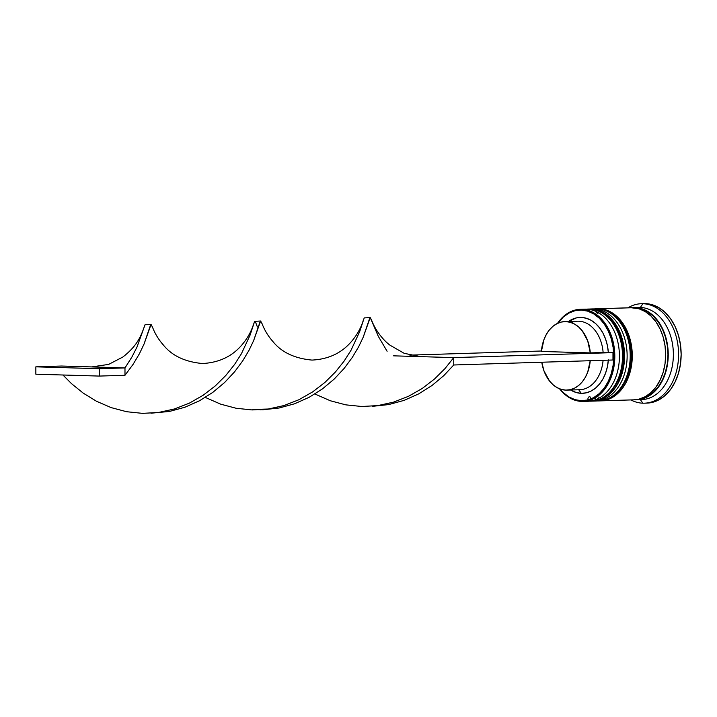 <?xml version="1.0" encoding="UTF-8"?>
<svg xmlns="http://www.w3.org/2000/svg" width="717" height="717" viewBox="0 0 717 717"><rect width="100%" height="100%" fill="white"/><g stroke="black" fill="none" stroke-linecap="round" stroke-linejoin="round"><path stroke-width="1.08" d="M586.488 309.17A46.076 33.027 88.2 0 1 588.03 309.072A46.076 33.027 88.2 0 1 589.473 309.072A46.076 33.027 88.2 0 1 622.508 355.094A46.076 33.027 88.2 0 1 590.916 401.17A46.076 33.027 88.2 0 1 589.473 401.17L589.983 401.161L589.473 401.17A2.214 1.542 -88.3 0 1 589.401 401.17A2.214 1.542 -88.3 0 1 588.074 398.078A2.214 1.542 -88.3 0 1 590.602 397.424M589.983 309.054A2.214 1.542 -88.3 0 1 590.055 309.054A2.214 1.542 91.7 0 0 589.983 309.054A46.076 33.027 -91.8 0 0 588.54 309.054L590.046 309.054C605.058 310.56 615.509 320.66 621.397 339.356C625.134 353.705 624.202 367.328 618.592 380.216L609.127 393.552C603.822 398.356 597.915 400.893 591.426 401.153A46.076 33.027 -91.8 0 0 623.019 355.076A46.076 33.027 -91.8 0 0 589.983 309.054L589.473 309.072L589.983 309.054A46.076 33.027 88.2 0 1 623.01 354.539A46.076 33.027 88.2 0 1 592.197 401.117A46.076 33.027 88.2 0 0 592.968 401.108A46.076 33.027 88.2 0 0 624.561 355.032A46.076 33.027 88.2 0 0 591.525 309.009L594.097 308.928A46.076 33.027 -91.8 0 0 592.654 308.928L590.082 309.009A46.076 33.027 88.2 0 1 591.525 309.009L597.969 310.085L604.171 312.881L609.88 317.308L614.89 323.188L619.004 330.286L622.051 338.334L623.933 347.028L624.57 356.035L623.933 364.998L622.051 373.584L619.004 381.453L614.89 388.309L609.88 393.893L604.171 397.98L597.969 400.418L591.525 401.108M591.426 401.153L589.356 401.17A2.214 1.542 91.7 0 0 589.401 401.17A2.214 1.542 91.7 0 0 589.473 401.17M591.686 401.135A46.076 33.027 -91.8 0 0 622.499 354.557A46.076 33.027 -91.8 0 0 589.473 309.072M594.196 308.928A46.076 33.027 88.2 0 1 595.737 308.83A46.076 33.027 88.2 0 1 597.171 308.83A46.076 33.027 88.2 0 1 630.216 354.852A46.076 33.027 88.2 0 1 598.614 400.928A46.076 33.027 88.2 0 1 597.171 400.928L597.691 400.92L597.171 400.928A2.214 1.542 -88.3 0 1 597.1 400.928A2.214 1.542 -88.3 0 1 595.782 397.836A2.214 1.542 -88.3 0 1 598.31 397.182M597.826 308.821A2.214 1.542 91.7 0 0 597.763 308.812C612.757 310.318 623.207 320.418 629.105 339.114C632.842 353.463 631.901 367.086 626.299 379.974L616.835 393.31C611.52 398.114 605.623 400.651 599.134 400.92A46.076 33.027 -91.8 0 0 630.727 354.834A46.076 33.027 -91.8 0 0 597.691 308.812L597.171 308.83L597.691 308.812A2.214 1.542 -88.3 0 1 597.763 308.812A2.214 1.542 -88.3 0 1 599.08 311.922A2.214 1.542 -88.3 0 1 596.553 312.549M597.691 308.812A46.076 33.027 -91.8 0 0 596.248 308.812L597.754 308.812A2.214 1.542 91.7 0 0 597.691 308.812A46.076 33.027 88.2 0 1 630.718 354.297A46.076 33.027 88.2 0 1 599.905 400.875A46.076 33.027 88.2 0 0 600.676 400.866A46.076 33.027 88.2 0 0 632.269 354.79A46.076 33.027 88.2 0 0 599.233 308.767L632.618 307.718A46.076 33.027 -91.8 0 0 631.175 307.718L597.79 308.767A46.076 33.027 88.2 0 1 599.233 308.767L605.677 309.843L611.879 312.648L617.588 317.066L622.598 322.946L626.703 330.044L629.759 338.092L631.641 346.786L632.277 355.793L631.641 364.756L629.759 373.342L626.703 381.211L622.598 388.067L617.588 393.651L611.879 397.738L605.677 400.176L599.233 400.866M599.394 400.893A46.076 33.027 -91.8 0 0 630.198 354.315A46.076 33.027 -91.8 0 0 597.171 308.83M635.854 308.041A45.709 32.767 88.2 0 1 667.312 345.522A45.709 32.767 88.2 0 1 648.625 395.757M583.504 309.26A46.076 33.027 88.2 0 1 586.389 309.17L581.765 309.314A46.076 33.027 88.2 0 1 614.801 355.336A46.076 33.027 88.2 0 1 583.208 401.412A46.076 33.027 88.2 0 1 581.765 401.412A46.076 33.027 88.2 0 1 559.547 388.793A46.076 33.027 -91.8 0 0 581.765 401.412L581.254 400.695A45.332 32.498 88.2 0 1 559.905 388.937L563.186 392.522L568.805 396.877L574.909 399.638L581.254 400.695L587.59 400.014L593.694 397.612L599.313 393.588L604.243 388.103L608.285 381.354L611.296 373.611L613.143 365.159L613.77 356.34L613.143 347.485L611.296 338.926L608.285 331.003L604.243 324.012L599.313 318.231L593.694 313.885L587.59 311.124L581.254 310.067L581.765 309.314A46.076 33.027 -91.8 0 0 557.503 323.385A46.076 33.027 88.2 0 1 580.322 309.314A46.076 33.027 88.2 0 1 581.765 309.314L586.389 309.17A46.076 33.027 -91.8 0 0 584.947 309.17L580.322 309.314M557.853 323.224A45.332 32.498 88.2 0 1 581.254 310.067L574.909 310.748L568.805 313.15L563.186 317.165L557.853 323.224M586.389 401.269A46.076 33.027 88.2 0 1 585.511 401.224A46.076 33.027 -91.8 0 0 586.389 401.269A46.076 33.027 88.2 0 0 619.434 356.197A46.076 33.027 88.2 0 0 586.389 309.17A46.076 33.027 -91.8 0 1 619.425 355.193A46.076 33.027 -91.8 0 1 587.832 401.269L583.208 401.412M591.373 309A46.076 33.027 88.2 0 1 594.097 308.928L591.525 309.009M637.44 307.566A46.076 33.027 88.2 0 1 640.326 307.476L642.889 303.712A49.76 35.671 88.2 0 1 678.569 353.418A49.76 35.671 88.2 0 1 644.449 403.187A49.76 35.671 88.2 0 1 642.889 403.187L640.353 399.629L642.889 403.187A49.76 35.671 88.2 0 1 630.87 399.925A49.76 35.671 -91.8 0 0 642.889 403.187A49.76 35.671 -91.8 0 0 678.578 354.503A49.76 35.671 -91.8 0 0 642.889 303.712A49.76 35.671 -91.8 0 0 627.984 307.817A49.76 35.671 88.2 0 1 641.339 303.712A49.76 35.671 88.2 0 1 642.889 303.712L645.461 303.632A49.76 35.671 -91.8 0 0 643.902 303.632L641.339 303.712M640.326 399.584A46.076 33.027 88.2 0 1 639.197 399.521A46.076 33.027 -91.8 0 0 640.326 399.584A46.076 33.027 88.2 0 0 673.371 354.503A46.076 33.027 88.2 0 0 640.326 307.476A46.076 33.027 -91.8 0 0 638.883 307.476L633.747 307.638A46.076 33.027 88.2 0 1 635.19 307.638L640.326 307.476L635.19 307.638A46.076 33.027 88.2 0 1 668.226 353.66A46.076 33.027 88.2 0 1 636.624 399.745A46.076 33.027 88.2 0 1 635.352 399.745M632.466 307.718A46.076 33.027 88.2 0 1 633.747 307.638M590.243 360.714A34.282 24.575 88.2 0 1 566.914 390.12L579.757 389.725A34.282 24.575 -91.8 0 0 603.087 360.31A34.282 24.575 88.2 0 1 578.682 389.725M566.914 390.12A34.282 24.575 88.2 0 1 565.838 390.12A34.282 24.575 88.2 0 1 541.783 362.228L543.961 370.841L549.419 380.87L553.022 384.715L557.046 387.601L561.366 389.421L565.838 390.12L570.311 389.681L574.631 388.121L578.664 385.477L582.267 381.847L585.314 377.348L587.725 372.132L590.288 360.266M608.348 359.862L607.407 366.692L605.578 373.136L602.934 378.979L599.546 384.025L595.54 388.103L591.059 391.07L586.237 392.835L581.254 393.328L578.709 389.752L581.254 393.328A37.965 27.219 -91.8 0 0 608.33 360.149M581.254 393.328L576.262 392.54L570.633 390.003A37.965 27.219 -91.8 0 0 581.254 393.328M568.482 321.485L576.262 317.927L581.254 317.434L586.237 318.223L591.059 320.266L595.54 323.501L599.546 327.812L602.934 333.064L605.578 339.06L607.407 345.612L608.348 352.495L612.972 352.63L612.972 359.997L612.972 352.63L608.348 352.495A37.965 27.219 -91.8 0 0 568.482 321.485M643.776 303.641L652.425 304.797L659.12 307.826L665.286 312.603L670.7 318.948L675.136 326.611L678.434 335.314L680.46 344.698L681.15 354.422L680.46 364.111L678.434 373.378L675.136 381.874L670.7 389.286L665.286 395.309L659.12 399.719L652.425 402.354L646.904 403.106M644.449 403.187L647.021 403.106A49.76 35.671 -91.8 0 0 681.141 353.338A49.76 35.671 -91.8 0 0 645.461 303.632L642.889 303.712L640.326 307.476A46.076 33.027 -91.8 0 1 673.362 353.499A46.076 33.027 -91.8 0 1 641.769 399.584L636.624 399.745M632.457 307.718L641.634 308.713L647.836 311.519L653.546 315.946L658.556 321.816L662.66 328.915L665.717 336.972L667.599 345.666L668.235 354.664L667.599 363.636L665.717 372.213L662.66 380.091L658.556 386.947L653.546 392.522L647.836 396.609L641.634 399.046L635.19 399.745M638.704 399.217L647.729 396.268L653.402 392.217L658.367 386.678L662.445 379.876L665.475 372.069L667.339 363.555L667.966 354.655L667.339 345.728L665.475 337.107L662.445 329.112L658.367 322.076L653.402 316.242L647.729 311.859L641.581 309.072L635.19 308.005M633.953 399.826L639.062 399.127L645.264 396.689L650.982 392.602L655.983 387.028L660.097 380.171L663.153 372.293L665.026 363.716L665.663 354.745L665.026 345.746L663.153 337.053L660.097 328.995L655.983 321.897L650.982 316.027L645.264 311.599L639.062 308.794L631.059 307.727M600.676 400.866L634.061 399.826A46.076 33.027 -91.8 0 0 665.654 353.741A46.076 33.027 -91.8 0 0 632.618 307.718L599.233 308.767M592.968 401.108L595.531 401.027A46.076 33.027 -91.8 0 0 627.133 354.951A46.076 33.027 -91.8 0 0 594.097 308.928A46.076 33.027 88.2 0 1 627.142 355.838A46.076 33.027 88.2 0 1 594.25 401.036M581.765 401.412A46.076 33.027 -91.8 0 0 614.81 356.34A46.076 33.027 -91.8 0 0 581.765 309.314L581.254 310.067A45.332 32.498 88.2 0 1 613.77 356.34A45.332 32.498 88.2 0 1 581.254 400.695L581.765 401.412M571.225 322.587A34.282 24.575 88.2 0 1 603.122 352.495L608.348 352.495L603.122 352.495A34.282 24.575 -91.8 0 0 577.606 321.198L564.772 321.601A34.282 24.575 88.2 0 1 590.288 352.898L603.122 352.495L590.288 352.898L541.398 351.455A34.282 24.575 88.2 0 1 564.772 321.601M541.398 351.455L543.961 339.589L546.363 334.373L549.419 329.883L553.022 326.253L557.046 323.609L561.366 322.041L565.838 321.601L570.311 322.3L574.631 324.129L578.664 327.006L582.267 330.851L587.725 340.88L590.288 352.898L541.398 351.455M453.736 364.989L612.972 359.997L453.736 364.989L453.736 357.613L612.972 352.63L453.736 357.613L453.736 364.989L443.751 375.672L432.01 385.495L418.719 393.875L404.137 400.364L388.641 404.585L372.634 406.315L388.641 404.585L404.137 400.364L418.719 393.875L432.01 385.495L443.751 375.672L453.736 364.989M541.434 351.007L409.837 355.13L541.434 351.007M393.579 355.838L453.736 357.613L445.015 368.556L434.466 379.042L422.223 388.471L408.493 396.304L393.588 402.12L377.886 405.58L361.807 406.503L345.8 404.854L330.295 400.749L314.897 393.992L330.295 400.749L345.8 404.854L361.807 406.503L377.886 405.58L393.588 402.12L408.493 396.304L422.223 388.471L434.466 379.042L445.015 368.556L453.736 357.613L420.494 356.636L404.164 353.32L390.03 345.209C382.6 339.786 374.928 329.336 371.657 320.275L370.232 317.577L369.452 318.957L363.214 337.196L358.608 346.849L352.289 357.451L344.151 368.413L334.167 379.105L322.426 388.919L309.135 397.308L294.553 403.796L279.056 408.018L260.549 409.783M260.647 321.01L262.18 324.003L260.647 321.01L259.868 322.39L253.63 340.629L249.023 350.281L242.704 360.884L234.567 371.845L224.582 382.537L212.841 392.351L199.55 400.74L184.968 407.22L169.472 411.441L150.964 413.207L169.472 411.441L184.968 407.22L199.55 400.74L212.841 392.351L224.582 382.537L234.567 371.845L242.704 360.884L249.023 350.281L253.63 340.629L260.647 321.01L254.616 321.341L250.125 335.009L241.441 353.696L234.567 364.478L225.846 375.421L215.297 385.898L203.054 395.327L189.324 403.169L174.419 408.977L158.645 412.454L142.638 413.368L126.631 411.719L111.126 407.606L96.553 401.287L83.253 393.14L71.521 383.658L62.944 375.009L71.521 383.658L83.253 393.14L96.553 401.287L111.126 407.606L126.631 411.719L142.638 413.368L158.717 412.436L174.419 408.977L189.324 403.169L203.054 395.327L215.297 385.898L225.846 375.421L234.567 364.478L241.441 353.696L250.125 335.009L254.616 321.341L255.404 321.745L257.385 326.961M151.063 324.442L152.596 327.427L151.063 324.442L150.283 325.814L144.045 344.052L139.439 353.705L133.12 364.317L124.982 375.278L99.296 376.075L35.85 374.202L35.85 366.835L35.85 374.202L99.296 376.075L99.296 368.708L35.85 366.835L61.537 366.028L124.982 367.911L124.982 375.278L133.12 364.317L139.439 353.705L144.045 344.052L151.063 324.442L145.031 324.774L136.974 347.109L131.856 357.12L124.982 367.911L99.296 368.708L35.85 366.835L61.537 366.028L124.982 367.911L131.856 357.12L136.974 347.109L144.108 327.221C140.613 337.349 136.158 346.714 122.822 357.039L108.67 364.388L91.74 366.925M268.23 409.022L252.859 409.506L263.049 409.748L279.056 408.018L294.553 403.796L309.135 397.308L322.426 388.919L334.167 379.105L344.151 368.413L352.289 357.451L358.608 346.849L363.214 337.196L370.232 317.577L364.2 317.918L359.71 331.577L351.025 350.263L344.151 361.045L335.431 371.989L324.882 382.475L312.639 391.894L298.908 399.736L284.004 405.544L268.301 409.013L252.223 409.936L236.216 408.287L220.711 404.173L205.313 397.415L220.711 404.173L236.216 408.287L252.223 409.936L268.301 409.013L284.004 405.544L298.908 399.736L312.639 391.894L324.882 382.475L335.431 371.989L344.151 361.045L351.025 350.263L359.71 331.577L363.277 320.365C361.135 327.364 357.64 333.88 352.782 339.912C342.816 352.486 329.228 359.217 312.012 360.086C294.49 358.455 281.423 352.226 272.81 341.409C268.131 336.112 264.555 330.205 262.072 323.699M370.232 317.577L378.289 336.291L387.099 351.285M99.296 376.075L124.982 375.278L124.982 367.911L99.296 368.708L99.296 376.075M588.54 309.054L586.47 309.17M596.248 308.812L594.178 308.928M597.055 400.928L599.134 400.92M258.595 326.674L258.443 327.221M368.18 323.25L368.027 323.788M152.488 327.131C154.971 333.638 158.547 339.535 163.225 344.841C171.838 355.659 184.905 361.888 202.427 363.519C219.644 362.641 233.231 355.919 243.197 343.344C248.055 337.313 251.55 330.797 253.693 323.788M149.011 330.107L148.858 330.645"/></g></svg>
